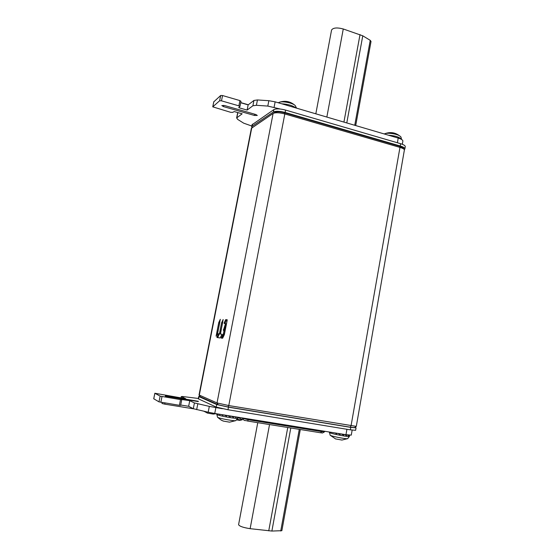 <?xml version="1.0" encoding="UTF-8"?>
<svg xmlns="http://www.w3.org/2000/svg" width="559" height="559" viewBox="0 0 559 559"><rect width="100%" height="100%" fill="white"/><g stroke="black" fill="none" stroke-linecap="round" stroke-linejoin="round"><path stroke-width="0.84" d="M199.025 394.968L217.018 402.92L228.778 405.561L356.307 426.37L404.436 149.679C403.815 148.869 402.326 148.107 399.971 147.408L284.817 113.945C279.612 112.59 275.762 112.394 273.281 113.358L251.382 128.311M200.192 396.736L218.234 404.772L228.023 406.98L350.137 427.167L354.532 427.593L356.272 426.391M251.927 127.641L252.053 126.362L273.4 111.982C275.762 110.899 279.661 111.052 285.111 112.457L400.223 145.983C403.423 146.968 404.968 147.967 404.856 148.98L404.346 149.56L403.242 148.142L399.524 146.248L284.58 112.792C280.248 111.667 277.047 111.507 274.979 112.31L273.239 113.386M224.858 330.621L223.977 330.446L223.439 333.898L222.748 334.457L221.308 338.132L222.643 338.188L224.348 334.673L227.192 320.237L227.157 319.741L225.724 319.643L224.236 322.641L224.166 323.486L225.312 323.584L225.347 324.08L223.362 330.376L224.858 330.621L224.893 331.124L224.32 334.072L223.621 334.631L222.147 338.258M226.192 323.759L225.312 323.584L226.192 323.759L226.227 324.255L224.194 330.488M221.748 334.233L220.574 334.023L220.546 333.52L223.146 319.517L221.574 322.822L219.512 333.388L220.379 333.555L220.155 334.023L219.191 334.037L217.751 337.601M220.574 334.023L221.699 334.17L221.63 335.016L220.155 337.964L216.927 337.482L218.324 333.87L219.289 333.856L219.512 333.388M217.563 333.772L220.302 319.322L218.751 322.592L216.095 336.169L217.563 333.772M227.22 319.86L226.479 319.951L224.977 323.556M222.748 322.222L220.379 333.555M219.897 322.04L217.381 334.156M199.961 396.394L198.99 396.645L216.71 404.52L228.47 407.169L227.974 409.754L216.214 407.085L198.277 398.791M227.974 409.754L350.339 429.843L355.622 430.297L356.041 427.887M228.47 407.169L350.772 427.383L356.048 427.859L354.895 427.342M400.223 145.983L400.621 143.698C403.829 144.69 405.366 145.696 405.254 146.717L404.877 148.848M400.621 143.698L285.565 110.067C280.122 108.663 276.223 108.516 273.861 109.613L252.081 124.755M251.829 126.041L243.682 123.169L237.519 119.298L236.827 117.809L242.145 113.819L234.312 111.583L232.516 112.401L230.706 112.324L212.755 106.846L219.624 100.774L221.49 100.837L238.882 105.854L239.944 106.531L238.728 107.531L239.154 107.796L247.12 110.088L252.892 105.763L256.399 105.295L267.803 106.077L280.269 109.019M255.791 114.504L224.655 105.567L221.832 105.574L223.446 106.587L254.436 115.461L257.301 115.454L255.791 114.504M237.582 113.191L238.029 112.645M240.698 102.723L248.147 104.889L253.94 100.445L257.454 99.949L268.851 100.704L275.147 101.843L398.218 138.08C401.439 139.086 402.983 140.113 402.864 141.154L402.319 144.271M213.804 101.815L220.693 95.484L222.559 95.547L239.93 100.592L240.922 101.361M248.294 104.771L240.726 102.577M247.12 110.088L248.147 104.889M331.536 30.179L331.578 29.99C333.192 27.705 337.091 27.37 343.268 28.977L362.77 35.804L370.233 40.332L371.029 41.457L355.699 125.558M352.156 430.123L351.283 435.112L345.965 434.706L214.747 413.471L208.193 412.221L209.325 406.393L194.427 402.934L189.753 400.67L181.242 399.454M180.578 405.373L179.397 405.31L180.529 399.615L181.745 399.72L181.277 399.273M180.529 399.615L160.14 396.128L154.85 393.25L185.735 398.721L181.451 396.645L182.507 396.499L198.34 398.462M222.447 408.72L209.325 406.393M198.27 401.6L165.324 396.135M198.333 401.278L165.387 395.821M208.193 412.221L193.288 408.706L188.642 406.302L180.697 405.009M179.397 405.31L158.98 401.858L153.76 398.777M162.152 402.501L161.956 403.465L164.765 404.15L193.561 408.818M189.753 400.67L188.642 406.302M300.302 429.515L281.862 530.687L271.884 531.05L250.132 528.674C243.396 527.64 239.545 526.319 238.581 524.712L238.602 524.608M237.002 419.627L242.292 419.809L239.706 420.354L236.764 419.907M237.652 418.132L238.756 417.901L242.25 419.509M223.034 421.025L229.546 422.164L235.814 420.606C235.346 421.36 219.883 418.614 217.758 417.398L217.451 417.182M237.03 417.077L237.519 417.517L237.589 417.168M234.424 416.658L236.073 417.531L236.184 416.944M231.007 416.106L233.543 417.28L233.683 416.539M227.485 415.533L230.238 416.797L230.392 416.008M224.229 415.009L226.57 416.155L226.709 415.407M221.448 414.561L222.985 415.414L223.097 414.827M219.268 414.205L219.939 414.68L220.008 414.324M233.543 417.28L231.028 416.106M230.238 416.797L229.043 415.791M207.151 413.031L213.217 414.086L216.123 413.695M335.505 438.906L341.919 440.059L347.698 438.633C347.314 439.276 333.856 436.803 330.802 435.531L330.103 435.154M349.172 435.147L349.508 435.622L349.585 435.188M347.244 434.902L348.571 435.706L348.676 435.091M344.295 434.434L346.524 435.524L346.65 434.811M341.032 433.91L343.603 435.105L343.736 434.343M337.881 433.4L340.172 434.497L340.298 433.791M335.072 432.945L336.658 433.777L336.756 433.218M332.745 432.568L333.555 432.701M343.603 435.105L341.884 434.043M340.172 434.497L339.949 433.735M289.583 106.091L288.535 105.784M292.301 106.895L291.805 106.748M395.933 137.409L394.968 137.123M398.364 138.122L397.931 137.996M394.521 133.217L392.963 132.825M284.58 112.792L284.817 113.945L228.778 405.561L228.023 406.98M350.137 427.167L351.045 425.846L399.971 147.408L399.524 146.248M273.113 113.463L217.018 402.92L218.234 404.772M251.781 127.738L199.283 395.171L200.408 396.883M224.809 326.673L225.682 326.847M223.432 329.531L224.313 329.698M224.914 326.33L225.794 326.505M225.347 324.08L226.227 324.255M224.236 322.641L225.109 322.816M225.605 319.776L226.479 319.951M225.724 319.643L226.605 319.818M221.378 337.287L222.258 337.454M222.748 334.457L223.621 334.631M222.866 334.324L223.747 334.499M223.209 334.373L224.089 334.541M223.439 333.898L224.32 334.072M224.012 330.949L224.893 331.124M221.678 322.487L222.538 322.662M221.574 322.822L222.433 322.997M220.581 334.023L221.448 334.191M216.997 336.644L217.863 336.811M218.324 333.87L219.191 334.037M218.443 333.744L219.303 333.912M219.289 333.856L220.155 334.023M218.751 322.592L219.603 322.76M218.855 322.257L219.708 322.424M216.71 404.52L216.214 407.085M198.99 396.645L198.529 399.007M350.772 427.383L350.339 429.843M252.053 126.362L252.479 124.168M273.4 111.982L273.861 109.613M285.111 112.457L285.565 110.067M254.687 114.183L254.436 115.461M223.446 106.587L223.691 105.358M236.827 117.809L237.82 112.806M398.218 138.08L397.4 142.755M275.147 101.843L274.099 107.216M268.851 100.704L267.803 106.077M256.399 105.295L257.454 99.949M252.892 105.763L253.94 100.445M239.154 107.796L239.294 107.069M239.93 100.592L238.882 105.854M222.559 95.547L221.49 100.837M220.693 95.484L219.624 100.774M213.838 101.647L212.797 106.776M326.847 117.069L343.268 28.977M354.741 125.279L370.233 40.332M346.783 122.938L362.77 35.804M343.925 122.093L360.024 34.574M164.765 404.15L165.003 402.969M322.012 430.828L321.684 431.59L248.559 419.788L242.347 418.251M324.968 431.31L324.534 431.821L321.684 431.59L320.503 432.764L247.532 421.025L248.867 418.998M320.398 432.736L320.503 432.764C322.767 432.61 321.132 433.903 324.534 431.821M247.448 420.997L247.532 421.025C244.297 419.809 244.996 421.807 242.361 418.272L242.236 417.922M194.427 402.934L193.288 408.706M197.795 403.864L196.663 409.656M214.747 413.471L215.872 407.644M345.965 434.706L346.922 429.284M181.451 396.645L181.186 397.966M153.753 398.826L154.878 393.27M158.98 401.858L160.14 396.128M160.852 402.291L162.005 396.555M269.536 424.567L250.132 528.674M287.752 427.495L268.739 530.847M290.799 427.984L271.884 531.05M299.282 429.347L280.737 531.008M239.608 420.047L237.379 419.012M239.706 420.354L237.386 418.991M237.827 417.21L237.638 418.195C238.434 419.32 219.589 416.057 217.004 414.61L216.647 414.275M349.613 435.188L349.41 436.341C350.123 437.313 333.786 434.385 330.103 432.876L329.3 432.373M281.792 103.799C288.018 104.184 292.706 105.567 295.844 107.936M279.039 102.388L279.339 102.269C282.686 100.913 293.021 103.059 295.201 105.56L296.57 108.153M388.365 135.18C395.353 135.746 399.713 137.151 401.46 139.394M384.417 133.88L384.676 133.769C387.764 132.364 398.113 134.076 400.202 136.34C400.719 136.312 401.166 137.346 401.551 139.443M274.979 112.31L273.281 113.358M200.213 396.764L199.046 395.038M199.018 394.996L251.41 128.186M198.731 396.471L198.27 398.826M251.676 126.816L252.109 124.629M236.611 118.096L237.603 113.1M240.985 101.284L239.944 106.503M213.79 101.71L212.755 106.846M315.821 113.819L331.578 29.99M181.305 396.534L181.025 397.938M153.725 398.798L154.85 393.25M180.62 405.408L181.745 399.727M257.762 422.667L238.581 524.712M223.118 420.934L221.427 420.263L217.507 417.238L216.738 413.8M237.631 418.244L235.814 420.606M204.028 411.298L207.228 412.94M335.631 438.962L330.152 435.202L329.363 432.016M349.403 436.383L347.698 438.633M278.291 102.772L279.339 102.269C285.146 100.334 290.38 101.382 295.033 105.399M384.243 133.964L384.676 133.769C390.322 131.651 395.451 132.469 400.069 136.214"/></g></svg>
